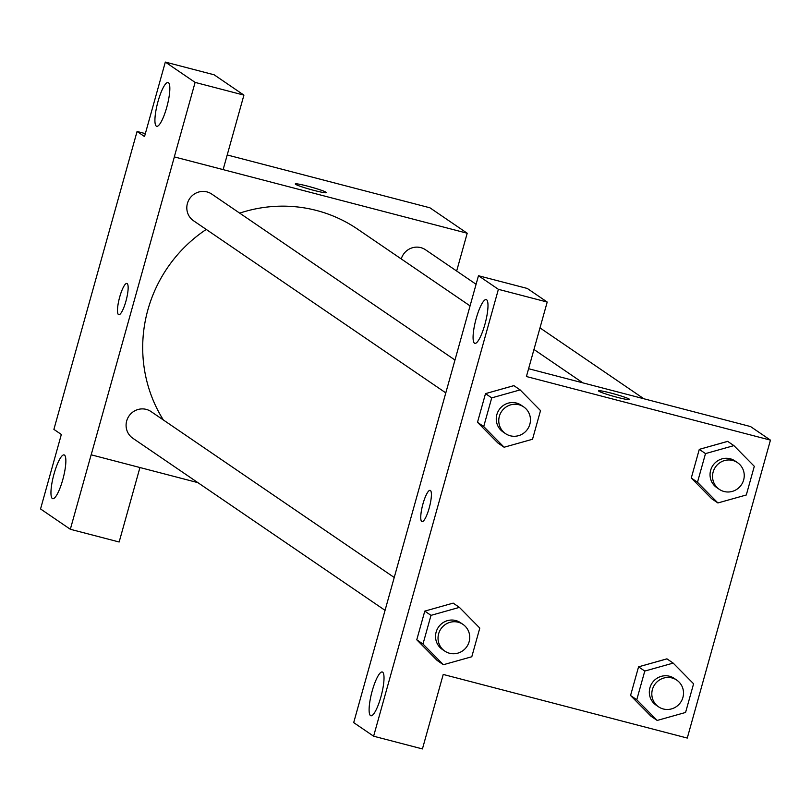 <?xml version="1.0" encoding="UTF-8"?>
<svg xmlns="http://www.w3.org/2000/svg" width="811" height="811" viewBox="0 0 811 811"><rect width="100%" height="100%" fill="white"/><g stroke="black" fill="none" stroke-linecap="round" stroke-linejoin="round"><path stroke-width="1.22" d="M139.938 467.531L119.146 542.001L70.334 529.279L40.55 508.953L61.342 434.473L53.891 429.384L137.069 131.463L145.341 133.622M227.212 154.962L429.921 207.798L467.207 233.233L456.654 271.026M197.874 482.636L91.136 454.799L70.334 529.279M64.474 455.083A22.617 4.978 -75.4 0 0 64.11 454.91A22.617 4.978 -75.4 0 0 53.597 475.55A22.617 4.978 -75.4 0 0 52.695 498.694A22.617 4.978 -75.4 0 0 62.984 478.916A22.617 4.978 -75.4 0 0 64.474 455.083M295.589 184.31A16.159 1.237 -164.4 0 1 295.275 183.935A16.159 1.237 -164.4 0 1 311.171 187.098A16.159 1.237 -164.4 0 1 326.397 192.633A16.159 1.237 -164.4 0 1 312.235 189.946A16.159 1.237 -164.4 0 1 295.589 184.31M137.069 131.463L144.53 136.552L165.322 62.072L214.134 74.794L243.918 95.12L223.126 169.6L174.355 156.908L467.207 233.233M326.397 192.633A16.159 1.237 15.6 0 0 311.171 187.108A16.159 1.237 15.6 0 0 295.275 183.945M168.445 82.681A22.617 4.978 -75.4 0 0 168.09 82.509A22.617 4.978 -75.4 0 0 157.567 103.149A22.617 4.978 -75.4 0 0 156.675 126.293A22.617 4.978 -75.4 0 0 166.965 106.515A22.617 4.978 -75.4 0 0 168.445 82.681M243.918 95.12L195.106 82.398L174.314 156.878M165.322 62.072L195.106 82.398M125.928 301.205A16.159 3.548 104.6 0 1 118.741 314.719A16.159 3.548 104.6 0 1 119.379 298.184A16.159 3.548 104.6 0 1 126.891 283.445A16.159 3.548 104.6 0 1 125.928 301.205M91.177 454.829L174.355 156.908M126.901 283.445A16.159 3.548 -75.4 0 0 119.389 298.184A16.159 3.548 -75.4 0 0 118.751 314.719M476.077 284.276L425.552 249.798A16.159 15.713 124.3 0 0 401.252 258.942M394.258 577.503L151.039 411.562A16.159 15.713 124.3 0 0 127.621 418.405A16.159 15.713 124.3 0 0 132.832 438.254L385.083 610.369M454.981 360.023L211.762 194.082A16.159 15.713 124.3 0 0 188.345 200.925A16.159 15.713 124.3 0 0 193.555 220.774L445.807 392.889M470.056 305.879L357.58 229.138A139.086 135.265 124.3 0 0 316.483 210.465A139.086 135.265 124.3 0 0 239.681 213.131M206.247 229.432A139.086 135.265 124.3 0 0 163.346 419.956M457.708 350.24L353.697 722.611L373.618 736.206L498.39 289.324L478.47 275.73L457.708 350.24M528.59 368.711L750.56 426.566L770.45 440.13L687.272 738.061L443.222 674.448L422.43 748.928L373.618 736.206M430.398 490.462A16.159 3.548 104.6 0 1 429.343 507.493A16.159 3.548 104.6 0 1 421.994 521.615A16.159 3.548 104.6 0 1 422.632 505.081A16.159 3.548 104.6 0 1 430.144 490.351A16.159 3.548 104.6 0 1 430.398 490.462M382.63 672.157A22.617 4.978 104.6 0 1 381.15 695.99A22.617 4.978 104.6 0 1 370.86 715.768A22.617 4.978 104.6 0 1 371.752 692.624A22.617 4.978 104.6 0 1 382.265 671.984A22.617 4.978 104.6 0 1 382.63 672.157M486.6 299.756A22.617 4.978 104.6 0 1 485.12 323.589A22.617 4.978 104.6 0 1 474.83 343.367A22.617 4.978 104.6 0 1 475.722 320.223A22.617 4.978 104.6 0 1 486.245 299.583A22.617 4.978 104.6 0 1 486.6 299.756M430.144 490.351A16.159 3.548 -75.4 0 0 422.643 505.091A16.159 3.548 -75.4 0 0 421.994 521.615M478.47 275.73L527.282 288.452L547.202 302.047L526.41 376.527L770.45 440.13M547.202 302.047L498.39 289.324M422.987 644.025L416.773 639.788L424.782 611.119L453.177 603.11L424.782 611.119L416.773 639.788L437.18 660.478L443.394 664.716L422.987 644.025L430.996 615.356L459.401 607.378L479.798 628.079L471.799 656.748L443.394 664.716M657.174 720.442L636.767 699.741L644.775 671.072L673.181 663.104L693.587 683.795L685.579 712.463L657.174 720.442L650.959 716.204L630.553 695.503L638.561 666.835L666.956 658.826M717.897 502.952L697.49 482.261L705.499 453.592L733.904 445.624L754.301 466.315L746.302 494.984L717.897 502.952L711.683 498.714L691.276 478.024L699.285 449.355L727.68 441.346M504.118 447.236L483.711 426.545L491.719 397.877L520.125 389.898L540.521 410.599L532.523 439.258L504.118 447.236L497.903 442.999L477.497 422.298L485.505 393.629L513.9 385.62M598.832 391.206A16.159 1.237 -164.4 0 1 598.518 390.841A16.159 1.237 -164.4 0 1 614.414 393.994A16.159 1.237 -164.4 0 1 629.64 399.529A16.159 1.237 -164.4 0 1 615.478 396.853A16.159 1.237 -164.4 0 1 598.832 391.206M629.64 399.539A16.159 1.237 15.6 0 0 614.414 394.004A16.159 1.237 15.6 0 0 598.518 390.841M737.493 462.635L735.009 460.942A16.159 15.713 124.3 0 0 711.582 467.785A16.159 15.713 124.3 0 0 716.792 487.634L719.276 489.327A16.159 15.713 124.3 0 0 741.366 484.846A16.159 15.713 124.3 0 0 732.718 460.466A16.159 15.713 124.3 0 0 719.276 489.327M697.49 482.261L691.276 478.024L699.285 449.355L727.69 441.387L733.904 445.624M705.499 453.592L699.285 449.355M676.769 680.125L674.286 678.422A16.159 15.713 124.3 0 0 650.858 685.265A16.159 15.713 124.3 0 0 656.069 705.114L658.552 706.817A16.159 15.713 124.3 0 0 680.642 702.326A16.159 15.713 124.3 0 0 671.995 677.955A16.159 15.713 124.3 0 0 658.552 706.817M636.767 699.741L630.553 695.503L638.561 666.835L666.966 658.867L673.181 663.104M644.775 671.072L638.561 666.835M523.713 406.919L521.22 405.216A16.159 15.713 124.3 0 0 497.802 412.059A16.159 15.713 124.3 0 0 503.013 431.918L505.496 433.611A16.159 15.713 124.3 0 0 527.586 429.12A16.159 15.713 124.3 0 0 518.939 404.75A16.159 15.713 124.3 0 0 505.496 433.611M483.711 426.545L477.497 422.298L485.505 393.629L513.91 385.661L520.125 389.898M491.719 397.877L485.505 393.629M462.99 624.399L460.506 622.706A16.159 15.713 124.3 0 0 437.078 629.539A16.159 15.713 124.3 0 0 442.289 649.398L444.773 651.091A16.159 15.713 124.3 0 0 466.862 646.6A16.159 15.713 124.3 0 0 458.215 622.23A16.159 15.713 124.3 0 0 444.773 651.091M430.996 615.356L424.782 611.119M459.401 607.378L453.187 603.141M582.876 382.863L533.962 349.48M539.984 327.887L643.863 398.759"/></g></svg>
